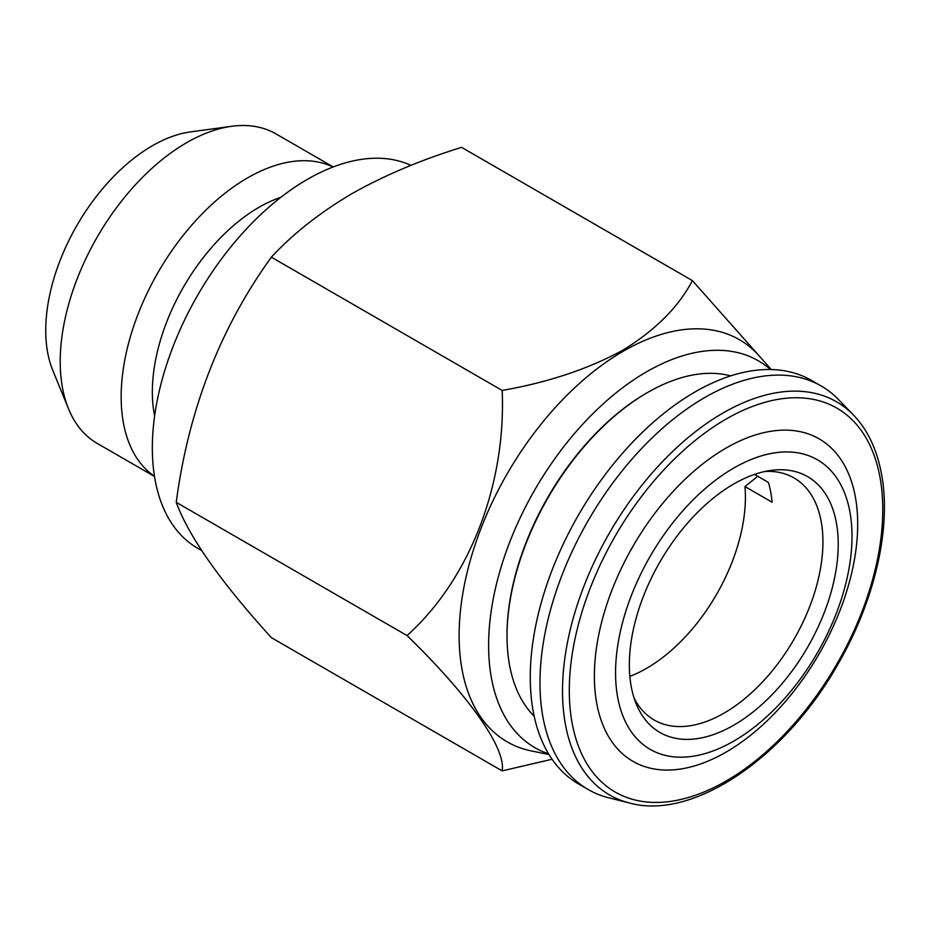 <?xml version="1.0" encoding="UTF-8"?>
<svg xmlns="http://www.w3.org/2000/svg" width="930" height="930" viewBox="0 0 930 930"><rect width="100%" height="100%" fill="white"/><g stroke="black" fill="none" stroke-linecap="round" stroke-linejoin="round"><path stroke-width="1.4" d="M154.624 415.977A150.753 87.036 -60 0 1 258.947 207.332A150.753 87.036 -60 0 1 280.883 197.3M154.473 476.276A178.711 103.184 -60 0 1 131.828 331.952A178.711 103.184 -60 0 1 247.531 177.909A178.711 103.184 -60 0 1 333.021 167.016M154.508 476.474L97.232 443.412A178.711 103.184 -60 0 1 68.541 408.863A178.711 103.184 -60 0 1 186.581 142.72A178.711 103.184 -60 0 1 231.675 126.294A178.711 103.184 -60 0 1 275.943 133.874L333.219 166.947M68.541 408.863L52.766 370.291A150.753 87.036 -60 0 1 152.346 145.778A150.753 87.036 -60 0 1 190.383 131.921L231.675 126.294M629.842 676.354A139.791 80.712 120 0 0 744.965 486.564L757.764 476.288M754.497 474.405L768.378 482.426A139.791 80.712 -60 0 1 770.714 491.958A139.791 80.712 -60 0 1 772.109 502.235L744.965 486.564M765.065 471.44A139.791 80.712 -60 0 1 793.988 477.915A139.791 80.712 -60 0 1 821.097 521.044A139.791 80.712 -60 0 1 770.552 672.89A139.791 80.712 -60 0 1 654.209 720.029A139.791 80.712 -60 0 1 634.144 698.209M836.279 522.23A147.696 85.281 -60 0 1 762.554 703.894A147.696 85.281 -60 0 1 636.225 703.929A147.696 85.281 -60 0 1 631.296 686.898A147.696 85.281 -60 0 1 666.543 551.118A147.696 85.281 -60 0 1 771.051 470.394A147.696 85.281 -60 0 1 836.279 522.23M617.764 697.767A167.202 96.534 -60 0 1 711.078 483.693A167.202 96.534 -60 0 1 849.811 511.361A167.202 96.534 -60 0 1 756.497 725.435A167.202 96.534 -60 0 1 617.764 697.767M596.827 703.882A186.186 107.496 -60 0 1 700.755 465.5A186.186 107.496 -60 0 1 855.24 496.295A186.186 107.496 -60 0 1 751.324 734.688A186.186 107.496 -60 0 1 596.827 703.882M629.587 803.009L608.801 797.824A232.977 134.513 -60 0 1 588.225 789.547A232.977 134.513 -60 0 1 543.039 717.658A232.977 134.513 -60 0 1 627.285 464.582A232.977 134.513 -60 0 1 821.202 386.008A232.977 134.513 -60 0 1 838.662 399.702L853.542 415.106C867.504 429.718 876.781 449.109 881.361 473.277C891.835 526.787 874.979 600.431 838.035 664.067C785.28 758.008 692.583 820.679 629.587 803.009A227.001 131.06 -60 0 1 565.51 724.9A227.001 131.06 -60 0 1 659.44 464.884A227.001 131.06 -60 0 1 853.542 415.106M588.225 789.547L578.53 783.955A232.977 134.513 -60 0 1 533.343 712.066A232.977 134.513 -60 0 1 617.59 458.99A232.977 134.513 -60 0 1 811.518 380.417L821.202 386.008M534.18 716.205A198.822 114.785 -60 0 1 507.024 635.981A198.822 114.785 -60 0 1 647.606 392.483A198.822 114.785 -60 0 1 707.009 373.383A198.822 114.785 -60 0 1 730.666 375.883M647.606 392.483L646.571 393.076A197.346 113.937 120 0 0 507.024 634.783L507.024 635.981M548.979 754.532L531.309 750.929A232.198 134.06 -60 0 1 466.325 575.868A232.198 134.06 -60 0 1 623.309 351.191A232.198 134.06 -60 0 1 759.31 356.039L771.261 369.536M502.165 770.889L271.351 637.643C220.398 581.483 188.697 536.378 176.235 502.328C188.534 409.653 220.236 327.941 271.351 257.18C292.764 233.988 319.571 212.854 351.749 193.766C384.334 175.386 420.941 159.914 461.582 147.359L692.385 280.604C678.586 307.005 655.383 330.22 622.763 350.238C588.132 369.047 547.921 382.439 502.165 390.437C506.176 484.019 470.034 578.937 407.049 635.574C468.929 695.756 506.176 748.29 502.165 770.889L552.06 759.252M548.561 753.835A223.386 128.968 -60 0 1 497.376 580.436A223.386 128.968 -60 0 1 646.571 371.814A223.386 128.968 -60 0 1 770.447 369.524M201.636 550.537L197.753 548.293A219.271 126.596 -60 0 1 164.145 372.581A219.271 126.596 -60 0 1 307.4 179.351A219.271 126.596 -60 0 1 410.99 165.366M176.235 502.328L407.049 635.574M271.351 257.18L502.165 390.437M765.344 362.851L692.385 280.604M879.85 476.52A221.666 127.98 120 0 0 695.931 439.855A221.666 127.98 120 0 0 572.217 723.656A221.666 127.98 120 0 0 756.137 760.333A221.666 127.98 120 0 0 879.85 476.52"/></g></svg>
